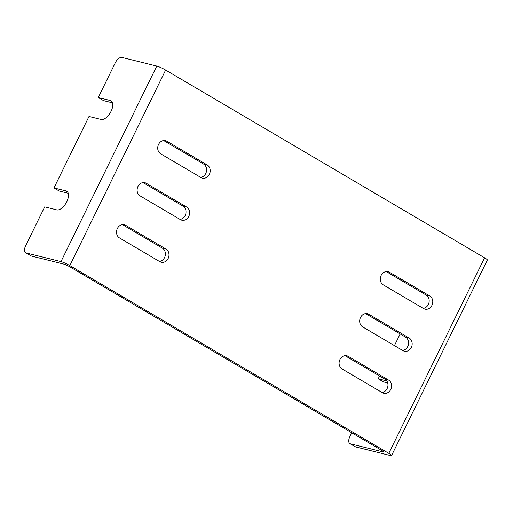 <?xml version="1.0" encoding="UTF-8"?>
<svg xmlns="http://www.w3.org/2000/svg" width="513" height="513" viewBox="0 0 513 513"><rect width="100%" height="100%" fill="white"/><g stroke="black" fill="none" stroke-linecap="round" stroke-linejoin="round"><path stroke-width="0.77" d="M60.983 261.604L156.773 66.068L121.953 57.424A7.086 3.597 -59.5 0 0 115.265 62.836L98.265 97.534L109.763 100.388A10.67 5.419 -59.5 0 1 111.052 100.779A10.67 5.419 -59.5 0 1 111.064 111.321A10.67 5.419 -59.5 0 1 100.497 119.305L88.999 116.457L53.974 187.944L65.472 190.798A10.67 5.419 -59.5 0 1 66.761 191.189A10.67 5.419 -59.5 0 1 66.773 201.731A10.67 5.419 -59.5 0 1 56.199 209.721L44.708 206.867L25.65 245.765A7.086 3.597 120.5 0 0 25.656 252.762A7.086 3.597 120.5 0 0 26.163 252.967L60.983 261.604A7.086 0.911 26.1 0 1 69.839 265.593L388.796 453.351A7.086 0.911 26.1 0 1 391.554 455.576A7.086 0.911 26.1 0 1 390.451 455.557L355.637 446.913A7.086 3.597 120.5 0 1 355.131 446.708L349.872 443.617A7.086 3.597 120.5 0 1 349.866 436.614L351.751 432.767M349.872 443.617A7.086 3.597 120.5 0 0 350.379 443.816L382.794 451.863A4.72 0.609 26.1 0 0 383.532 451.876A4.72 0.609 26.1 0 0 381.691 450.395L69.742 266.766A4.72 0.609 26.1 0 0 63.836 264.105L31.421 256.058A7.086 3.597 120.5 0 1 30.915 255.852L25.656 252.762M386.802 380.935L378.19 378.793L383.448 381.89L387.713 382.948M156.773 66.068A7.086 0.911 26.1 0 1 165.635 70.057L484.593 257.815A7.086 0.911 26.1 0 1 487.35 260.033L391.554 455.576M378.19 378.793L379.562 376.003M394.446 345.615L400.159 333.95M159.819 261.675A7.086 6.034 103.9 0 0 161.204 262.239A7.086 6.034 103.9 0 0 168.508 257.661A7.086 6.034 103.9 0 0 166 249.061L125.691 225.329A7.086 6.034 103.9 0 0 124.306 224.765A7.086 6.034 103.9 0 0 117.002 229.349A7.086 6.034 103.9 0 0 119.51 237.949L159.819 261.675M180.422 219.622A7.086 6.034 103.9 0 0 181.807 220.192A7.086 6.034 103.9 0 0 189.111 215.607A7.086 6.034 103.9 0 0 186.597 207.008L146.295 183.282A7.086 6.034 103.9 0 0 144.91 182.711A7.086 6.034 103.9 0 0 137.606 187.296A7.086 6.034 103.9 0 0 140.113 195.895L180.422 219.622M201.019 177.569A7.086 6.034 103.9 0 0 202.404 178.139A7.086 6.034 103.9 0 0 209.708 173.554A7.086 6.034 103.9 0 0 207.201 164.955L166.892 141.229A7.086 6.034 103.9 0 0 165.507 140.665A7.086 6.034 103.9 0 0 158.203 145.243A7.086 6.034 103.9 0 0 160.71 153.842L201.019 177.569M348.263 356.349A7.086 6.034 103.9 0 0 346.878 355.785A7.086 6.034 103.9 0 0 339.574 360.363A7.086 6.034 103.9 0 0 342.081 368.962L382.39 392.695A7.086 6.034 103.9 0 0 383.775 393.259A7.086 6.034 103.9 0 0 391.079 388.674A7.086 6.034 103.9 0 0 388.572 380.075L348.263 356.349L345.39 355.637M368.86 314.296A7.086 6.034 103.9 0 0 367.475 313.732A7.086 6.034 103.9 0 0 360.171 318.316A7.086 6.034 103.9 0 0 362.685 326.916L402.987 350.642A7.086 6.034 103.9 0 0 404.372 351.206A7.086 6.034 103.9 0 0 411.676 346.628A7.086 6.034 103.9 0 0 409.169 338.029L368.86 314.296L365.987 313.584M389.463 272.249A7.086 6.034 103.9 0 0 388.078 271.678A7.086 6.034 103.9 0 0 380.774 276.263A7.086 6.034 103.9 0 0 383.282 284.862L423.591 308.589A7.086 6.034 103.9 0 0 424.976 309.153A7.086 6.034 103.9 0 0 432.279 304.575A7.086 6.034 103.9 0 0 429.772 295.975L389.463 272.249L386.59 271.531M159.46 261.463A7.086 6.034 103.9 0 0 165.212 255.718A7.086 6.034 103.9 0 0 162.397 248.164L122.447 224.649M345.018 355.669L384.968 379.184L388.572 380.075M382.031 392.483A7.086 6.034 103.9 0 0 387.783 386.731A7.086 6.034 103.9 0 0 384.968 379.184M180.063 219.41A7.086 6.034 103.9 0 0 185.815 213.664A7.086 6.034 103.9 0 0 183 206.111L143.05 182.596M200.66 177.363A7.086 6.034 103.9 0 0 206.412 171.611A7.086 6.034 103.9 0 0 203.597 164.064L163.647 140.543M365.615 313.616L405.565 337.131L409.169 338.029M402.628 350.43A7.086 6.034 103.9 0 0 408.38 344.685A7.086 6.034 103.9 0 0 405.565 337.131M386.218 271.563L426.168 295.078L429.772 295.975M423.231 308.377A7.086 6.034 103.9 0 0 428.983 302.632A7.086 6.034 103.9 0 0 426.168 295.078M53.974 187.944L59.232 191.035L68.248 193.273M98.265 97.534L103.523 100.625L112.539 102.863M67.729 192.125L65.472 190.798M112.02 101.715L109.763 100.388M26.163 252.967L31.421 256.058M350.379 443.816L355.637 446.913M388.796 453.351L484.593 257.815M382.794 451.863L383.07 451.305M69.839 265.593L165.635 70.057M162.397 248.164L166 249.061M122.819 224.617L125.691 225.329M183 206.111L186.597 207.008M143.422 182.564L146.295 183.282M203.597 164.064L207.201 164.955M164.019 140.517L166.892 141.229"/></g></svg>
